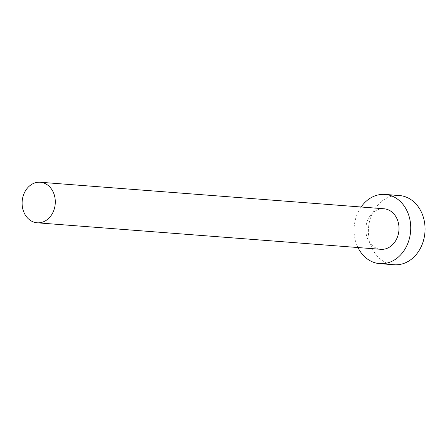 <?xml version="1.0" encoding="UTF-8"?>
<svg xmlns="http://www.w3.org/2000/svg" width="447" height="447" viewBox="0 0 447 447"><rect width="100%" height="100%" fill="white"/><g stroke="black" fill="none" stroke-linecap="round" stroke-linejoin="round"><path stroke-width="0.34" stroke-dasharray="2.23 1.68" d="M383.967 208.766A20.333 16.573 -85.6 0 0 366.048 226.21A20.333 16.573 -85.6 0 0 380.844 249.309M361.103 207A34.715 28.295 -85.6 0 0 354.482 224.21A34.715 28.295 -85.6 0 0 357.974 247.543M399.394 195.529A34.715 28.295 -85.6 0 0 368.803 225.316A34.715 28.295 -85.6 0 0 394.058 264.753"/><path stroke-width="0.67" d="M55.059 205.346A20.333 16.573 -85.6 0 0 40.269 182.247A20.333 16.573 -85.6 0 0 22.35 199.697A20.333 16.573 -85.6 0 0 37.14 222.796A20.333 16.573 -85.6 0 0 55.059 205.346M37.14 222.796L380.844 249.309A20.333 16.573 -85.6 0 0 398.763 231.859A20.333 16.573 -85.6 0 0 383.967 208.766L40.269 182.247M357.974 247.543A34.715 28.295 -85.6 0 0 379.738 263.646A34.715 28.295 -85.6 0 0 410.329 233.859A34.715 28.295 -85.6 0 0 385.074 194.423A34.715 28.295 -85.6 0 0 361.103 207M379.738 263.646L394.058 264.753A34.715 28.295 -85.6 0 0 424.65 234.966A34.715 28.295 -85.6 0 0 399.394 195.529L385.074 194.423"/></g></svg>
